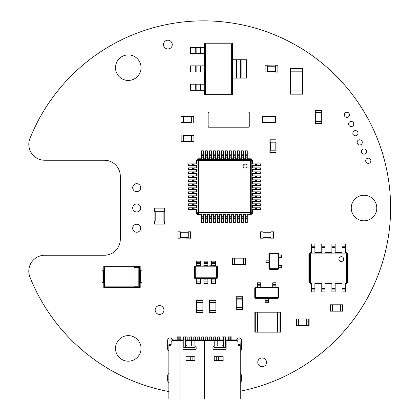 <?xml version="1.0" encoding="UTF-8"?>
<svg xmlns="http://www.w3.org/2000/svg" width="420" height="420" viewBox="0 0 420 420"><rect width="100%" height="100%" fill="white"/><g stroke="black" fill="none" stroke-linecap="round" stroke-linejoin="round"><path stroke-width="0.63" d="M278.712 287.931L278.712 297.591L277.956 298.352L255.523 298.352L254.762 297.591L254.762 287.931L255.523 287.175L277.956 287.175L278.712 287.931L278.512 297.491L277.856 298.153L255.623 298.153L254.961 297.491L254.961 288.031L255.623 287.375L277.856 287.375L278.512 288.031L277.982 288.298L277.982 297.229L277.589 297.617L255.89 297.617L255.497 297.229L255.497 288.298L255.89 287.91L277.589 287.91L277.982 288.298M278.712 297.591L277.982 297.229M277.956 298.352L277.589 297.617M277.956 287.175L277.589 287.91M268.333 301.145L265.141 301.145L265.141 302.741L268.333 302.741L268.333 298.352M265.141 301.145L265.141 298.352M255.523 298.352L255.89 297.617M254.762 297.591L255.497 297.229M254.762 287.931L255.497 288.298M255.523 287.175L255.89 287.91M257.555 284.382L260.752 284.382L260.752 282.786L257.555 282.786L257.555 287.175M272.727 287.175L272.727 282.786L275.919 282.786L275.919 287.175M260.752 284.382L260.752 287.175M268.333 300.347L265.141 300.347M257.555 285.18L260.752 285.18L257.555 285.18M272.727 285.18L275.919 285.18L272.727 285.18M265.104 65.73L277.877 65.966L277.877 72.114L275.483 72.114L275.483 65.73L277.877 65.966M265.104 71.878L267.498 71.878L265.104 72.114L265.104 65.966M277.877 71.878L267.498 71.878L267.498 65.73M275.483 65.73L277.877 65.73M194.329 277.961L194.329 266.705L195.09 265.944L196.329 265.944L196.329 265.545L200.319 265.545L200.319 265.944L203.91 265.944L203.91 265.545L207.9 265.545L207.9 265.944L215.486 265.545L215.486 265.944L216.725 265.944L217.481 266.705L217.481 277.961L216.725 278.717L215.486 278.717L215.486 279.116L211.496 279.116L211.496 278.717L207.9 278.717L207.9 279.116L203.91 279.116L203.91 278.717L196.329 279.116L196.329 278.717L195.09 278.717L194.329 277.961L194.528 266.805L195.19 266.144L216.626 266.144L217.282 266.805L217.282 277.862L216.626 278.518L195.19 278.518L194.528 277.862L195.258 277.494L195.258 267.167L195.552 266.873L216.258 266.873L216.552 267.167L216.552 277.494L216.258 277.788L195.552 277.788L195.258 277.494M194.329 266.705L195.258 267.167M195.09 265.944L195.552 266.873M195.09 278.717L195.552 277.788M196.329 262.752L200.319 262.752L200.319 261.156L196.329 261.156L196.329 265.545M211.496 265.545L211.496 261.156L215.486 261.156L215.486 265.545M216.725 265.944L216.258 266.873M200.319 262.752L200.319 265.545M203.91 262.752L207.9 262.752L207.9 261.156L203.91 261.156L203.91 265.545M207.9 262.752L207.9 265.545M217.481 266.705L216.552 267.167M217.481 277.961L216.552 277.494M216.725 278.717L216.258 277.788M215.486 281.909L211.496 281.909L211.496 283.51L215.486 283.51L215.486 279.116M200.319 279.116L200.319 283.51L196.329 283.51L196.329 279.116M211.496 281.909L211.496 279.116M207.9 281.909L203.91 281.909L203.91 283.51L207.9 283.51L207.9 279.116M203.91 281.909L203.91 279.116M196.329 263.55L200.319 263.55L196.329 263.55M211.496 263.55L215.486 263.55L211.496 263.55M203.91 263.55L207.9 263.55L203.91 263.55M215.486 281.111L211.496 281.111M200.319 281.111L196.329 281.111M207.9 281.111L203.91 281.111M190.669 238.187L177.896 237.946L177.896 231.798L180.29 231.798L180.29 238.187L177.896 237.946M190.669 231.798L188.276 231.798L190.669 231.798L190.669 237.946M188.276 231.798L188.276 238.187M190.669 232.04L177.896 232.04M188.276 232.04L180.29 232.04M180.29 231.798L177.896 231.798M180.29 238.187L177.896 238.187M278.145 269.336L269.687 269.336L268.926 268.574L268.926 254.126L269.687 253.37L278.145 253.37L278.906 254.126L278.906 268.574L278.145 269.336L269.787 269.136L269.125 268.475L269.125 254.226L269.787 253.57L278.045 253.57L278.707 254.226L278.707 268.475L278.045 269.136L277.825 268.685L270.007 268.685L269.577 268.254L269.577 254.452L270.007 254.016L277.825 254.016L278.255 254.452L278.255 268.254L277.825 268.685M269.687 269.336L270.007 268.685M268.926 268.574L269.577 268.254M278.906 268.574L278.255 268.254M266.133 262.547L266.133 260.153L265.934 262.547L268.926 262.547M266.133 260.153L268.926 260.153M268.926 254.126L269.577 254.452M269.687 253.37L270.007 254.016M278.145 253.37L277.825 254.016M278.906 254.126L278.255 254.452M281.699 254.966L281.699 257.36L281.899 254.966L278.906 254.966M278.906 265.346L281.899 265.346L281.899 267.74L278.906 267.74M281.699 257.36L278.906 257.36M266.931 262.547L266.931 260.153M280.901 254.966L280.901 257.36L280.901 254.966M280.901 265.346L280.901 267.74L280.901 265.346M191.331 122.567L180.957 122.567L180.957 116.424L183.351 116.424L183.351 122.567L191.331 122.567L191.331 116.66L180.957 116.66M193.73 116.66L191.331 116.66L193.73 116.424L193.73 122.567M180.957 122.567L183.351 122.567M276.061 142.196L276.061 152.576L269.913 152.576L269.913 150.176L276.061 150.176L276.061 142.196L270.149 142.196L270.149 152.576M269.913 139.802L269.913 142.196L269.913 139.802L276.061 139.802M269.913 142.196L270.149 150.176M276.061 152.576L276.061 150.176M269.913 150.176L269.913 152.576M232.654 258.158L232.654 264.548L232.654 258.158L245.427 258.158L245.427 264.548L245.065 264.548L245.065 258.158M232.654 264.548L234.691 264.548L234.691 258.158M245.065 264.548L234.691 264.548M235.048 264.548L235.048 258.158M243.033 264.548L243.033 258.158M154.565 224.086L154.565 220.894L154.565 224.086L154.886 224.086L154.886 208.121L164.54 208.121L164.54 211.312L154.565 211.312L154.565 208.121L154.886 208.121M164.54 224.086L164.54 220.894L164.54 224.086L154.886 224.086M164.54 220.894L154.565 220.894M164.225 224.086L164.225 208.121M164.225 220.894L164.225 211.312M164.54 211.312L164.54 208.121M154.565 211.312L154.565 208.121M204.587 42.977L204.587 47.502L190.617 47.502L190.617 53.618L204.587 53.618L204.587 65.861L190.617 65.861L190.617 71.983L204.587 71.983L204.587 84.226L190.617 84.226L190.617 90.347L204.587 90.347L204.587 94.867L232.528 94.867L232.528 78.104L246.498 78.104L246.498 59.74L232.528 59.74L232.528 42.977L204.587 42.977L204.708 94.747L232.412 94.747L232.412 43.097L204.708 43.097L205.453 43.843L205.453 94.001L231.667 94.001L231.667 43.843L205.453 43.843M204.587 94.867L205.453 94.001M232.528 94.867L231.667 94.001M232.528 42.977L231.667 43.843M196.844 53.618L196.844 47.502M196.844 90.347L196.844 84.226M196.844 71.983L196.844 65.861M240.272 59.74L240.272 78.104L240.272 59.74M103.787 282.749L103.199 282.749L103.199 270.774L103.787 270.774M102.029 282.749L102.029 270.774L102.029 282.749L103.199 282.749M102.029 270.774L103.199 270.774M103.787 287.537L140.191 287.537L140.191 265.986L103.787 265.986L103.787 287.537L104.47 286.855L139.503 286.855L139.503 266.668L104.47 266.668L104.47 286.855M103.787 265.986L104.47 266.668M140.191 265.986L139.503 266.668M140.191 287.537L139.503 286.855M134.027 286.172L138.821 286.172L138.821 267.356L134.027 267.356L134.027 286.172M140.191 270.774L141.944 270.774L141.944 282.749L140.191 282.749M141.944 270.774L141.944 282.749M321.72 110.969L321.72 123.38L315.331 123.38L315.331 110.607L321.72 110.607L321.72 110.969L315.331 110.969M321.72 120.986L315.331 120.986M321.72 110.607L315.331 110.607M321.72 113.001L315.331 113.001M329.983 304.794L329.983 311.183L329.983 304.794L342.757 304.794L342.757 311.183L342.394 311.183L342.394 304.794M329.983 311.183L332.02 311.183L332.02 304.794M342.394 311.183L332.02 311.183M332.377 311.183L332.377 304.794M340.363 311.183L340.363 304.794M290.241 94.169L290.241 90.977L290.241 94.169L290.561 94.169L290.561 68.623L303.014 68.623L303.014 71.815L290.241 71.815L290.241 68.623L290.561 68.623M303.014 94.169L303.014 90.977L303.014 94.169L290.561 94.169M303.014 90.977L290.241 90.977M302.694 94.169L302.694 68.623M303.014 71.815L303.014 68.623M290.241 71.815L290.241 68.623M223.708 339.927L204.55 339.927L204.55 340.483L217.77 340.483L217.77 346.07L214.127 346.07L214.127 347.508L223.708 347.508L223.708 339.927L240.072 339.927L240.072 344.715L237.962 344.715L238.66 345.912L240.235 345.912L240.072 340.483M223.708 347.508L225.304 347.508L225.304 339.927M214.127 339.927L214.127 340.483M235.709 339.927L235.709 340.483M238.151 345.513L240.072 345.513L240.235 344.715M230.297 339.927L230.297 336.893L231.893 336.893L231.893 339.927M228.302 339.927L228.302 336.893L229.898 336.893L229.898 339.927M223.907 339.927L223.907 336.893L225.503 336.893L225.503 339.927M221.912 339.927L221.912 336.893L223.508 336.893L223.508 339.927M217.723 339.927L217.723 336.893L219.319 336.893L219.319 339.927M213.728 339.927L213.728 336.893L215.329 336.893L215.329 339.927M209.738 339.927L209.738 336.893L211.334 336.893L211.334 339.927M205.748 339.927L205.748 336.893L207.344 336.893L207.344 339.927M168.866 383.434L168.866 399L204.55 399L204.55 340.483L204.55 399L240.235 399L240.235 383.434M240.235 399L240.235 345.912M240.235 352.538L240.235 369.065M240.235 382.636L240.235 381.134M240.235 369.863L240.235 372.256M240.235 375.354L240.235 374.094M214.127 346.07A1.197 1.197 0 0 0 212.929 347.272L212.929 348.469A1.197 1.197 0 0 0 214.127 349.666L224.905 349.666A1.197 1.197 0 0 0 226.102 348.469L226.102 341.681A1.197 1.197 0 0 1 227.299 340.483L237.127 340.483L237.962 341.681L237.962 344.715M240.235 350.464L240.235 348.852M214.21 360.68L223.151 360.68L223.151 356.69L214.21 356.69L214.21 360.68M217.77 346.07L222.002 346.07A1.596 1.129 -90 0 0 223.13 344.474L223.13 342.08A1.596 1.129 -90 0 0 222.002 340.483L217.77 340.483M185.388 339.927L204.55 339.927L204.55 340.483L191.331 340.483L191.331 346.07L194.969 346.07L194.969 347.508L185.388 347.508L185.388 339.927L169.024 339.927L169.024 344.715L171.14 344.715L171.14 341.681L171.969 340.483L181.797 340.483A1.197 1.197 0 0 1 182.994 341.681L182.994 348.469A1.197 1.197 0 0 0 184.191 349.666L194.969 349.666A1.197 1.197 0 0 0 196.166 348.469L196.166 347.272A1.197 1.197 0 0 0 194.969 346.07M185.388 347.508L183.792 347.508L183.792 339.927M194.969 339.927L194.969 340.483M173.387 339.927L173.387 340.483M170.945 345.513L169.024 345.513L169.024 340.483M178.804 339.927L178.804 336.893L177.209 336.893L177.209 339.927M180.799 339.927L180.799 336.893L179.203 336.893L179.203 339.927M185.189 339.927L185.189 336.893L183.593 336.893L183.593 339.927M187.184 339.927L187.184 336.893L185.588 336.893L185.588 339.927M191.378 339.927L191.378 336.893L189.782 336.893L189.782 339.927M195.368 339.927L195.368 336.893L193.772 336.893L193.772 339.927M199.358 339.927L199.358 336.893L197.762 336.893L197.762 339.927M203.353 339.927L203.353 336.893L201.758 336.893L201.758 339.927M168.866 399L168.866 344.715M168.866 352.538L168.866 369.065M168.866 382.636L168.866 381.134M168.866 369.863L168.866 372.256M168.866 375.354L168.866 374.094M171.14 344.715L170.436 345.912L168.866 345.912M168.866 350.464L168.866 348.852M194.891 360.68L185.95 360.68L185.95 356.69L194.891 356.69L194.891 360.68M191.331 346.07L187.094 346.07A1.596 1.129 -90 0 1 185.966 344.474L185.966 342.08A1.596 1.129 -90 0 1 187.094 340.483L191.331 340.483M196.508 312.769L202.897 312.769L196.508 312.769L196.508 299.995L202.897 299.995L202.897 300.358L196.508 300.358M202.897 312.769L202.897 310.732L196.508 310.732M202.897 300.358L202.897 310.732M202.897 310.375L196.508 310.375M202.897 302.389L196.508 302.389M249.254 112.539A0.504 0.504 0 0 1 248.75 112.03L208.646 112.03A0.504 0.504 0 0 1 208.142 112.539L208.142 126.693A0.504 0.504 0 0 1 208.646 127.197L248.75 127.197A0.504 0.504 0 0 1 249.254 126.693L249.254 112.539M273.399 238.187L260.626 237.946L260.626 231.798L263.02 231.798L263.02 238.187L260.626 237.946M273.399 231.798L271.005 231.798L273.399 231.798L273.399 237.946M271.005 231.798L271.005 238.187M273.399 232.04L260.626 232.04M271.005 232.04L263.02 232.04M263.02 231.798L260.626 231.798M263.02 238.187L260.626 238.187M262.652 116.66L262.652 122.808L265.052 122.808L265.052 116.424L262.652 116.424L275.425 116.66L275.425 122.808L273.031 122.808L273.031 116.424L275.425 116.66M262.652 122.808L265.052 122.808M262.652 122.567L275.425 122.567M273.031 122.808L275.425 122.808M209.486 312.769L215.875 312.769L209.486 312.769L209.486 299.995L215.875 299.995L215.875 300.358L209.486 300.358M215.875 312.769L215.875 310.732L209.486 310.732M215.875 300.358L215.875 310.732M215.875 310.375L209.486 310.375M215.875 302.389L209.486 302.389M296.336 318.99L296.336 325.374L296.336 318.99L309.11 318.99L309.11 325.374L308.752 325.374L308.752 318.99M296.336 325.374L298.373 325.374L298.373 318.99M308.752 325.374L298.373 325.374M298.736 325.374L298.736 318.99M306.716 325.374L306.716 318.99M255.292 312.207L280.397 312.207L280.397 332.162L254.851 332.162L254.851 312.207L255.292 312.207L255.292 332.162M277.205 312.207L277.205 332.162M258.048 312.207L258.048 332.162M256.373 163.9L256.373 165.659L260.363 165.659L260.363 163.9L252.383 163.9L252.383 160.188L251.78 160.487L251.78 212.977L250.677 212.425M256.373 165.659L252.383 165.659L252.383 167.89L253.979 167.89L253.979 169.649L252.383 169.649L252.383 171.885L253.979 171.885L253.979 173.639L252.383 173.639L252.383 175.875L253.979 175.875L253.979 177.634L252.383 177.634L252.383 179.865L253.979 179.865L253.979 181.624L252.383 181.624L252.383 183.86L253.979 183.86L253.979 185.614L252.383 185.614L252.383 187.85L253.979 187.85L253.979 189.604L252.383 189.604L252.383 191.84L253.979 191.84L253.979 193.599L252.383 193.599L252.383 195.835L253.979 195.835L253.979 197.589L252.383 197.589L252.383 199.826L253.979 199.826L253.979 201.579L252.383 201.579L252.383 203.816L253.979 203.816L253.979 205.574L252.383 205.574L252.383 207.805L253.979 207.805L253.979 209.564L252.383 209.564L252.383 213.276L250.982 214.672L247.27 214.672L247.27 216.269L245.516 216.269L245.516 214.672L243.28 214.672L243.28 216.269L241.526 216.269L241.526 214.672L239.29 214.672L239.29 216.269L237.531 216.269L237.531 214.672L235.295 214.672L235.295 216.269L233.541 216.269L233.541 214.672L231.304 214.672L231.304 216.269L229.551 216.269L229.551 214.672L227.315 214.672L227.315 216.269L225.556 216.269L225.556 214.672L223.325 214.672L223.325 216.269L221.566 216.269L221.566 214.672L219.329 214.672L219.329 216.269L217.576 216.269L217.576 214.672L215.339 214.672L215.339 216.269L213.581 216.269L213.581 214.672L211.349 214.672L211.349 216.269L209.591 216.269L209.591 214.672L207.354 214.672L207.354 216.269L205.601 216.269L205.601 214.672L203.364 214.672L203.364 216.269L201.611 216.269L201.611 214.672L197.894 214.672L196.497 213.276L196.497 209.564L194.901 209.564L194.901 207.805L196.497 207.805L196.497 205.574L194.901 205.574L194.901 203.816L196.497 203.816L196.497 201.579L194.901 201.579L194.901 199.826L196.497 199.826L196.497 197.589L194.901 197.589L194.901 195.835L196.497 195.835L196.497 193.599L194.901 193.599L194.901 191.84L196.497 191.84L196.497 189.604L194.901 189.604L194.901 187.85L196.497 187.85L196.497 185.614L194.901 185.614L194.901 183.86L196.497 183.86L196.497 181.624L194.901 181.624L194.901 179.865L196.497 179.865L196.497 177.634L194.901 177.634L194.901 175.875L196.497 175.875L196.497 173.639L194.901 173.639L194.901 171.885L196.497 171.885L196.497 169.649L194.901 169.649L194.901 167.89L196.497 167.89L196.497 165.659L194.901 165.659L194.901 163.9L196.497 163.9L196.497 160.188L197.894 158.791L201.611 158.791L201.611 157.196L203.364 157.196L203.364 158.791L205.601 158.791L205.601 157.196L207.354 157.196L207.354 158.791L209.591 158.791L209.591 157.196L211.349 157.196L211.349 158.791L213.581 158.791L213.581 157.196L215.339 157.196L215.339 158.791L217.576 158.791L217.576 157.196L219.329 157.196L219.329 158.791L221.566 158.791L221.566 157.196L223.325 157.196L223.325 158.791L225.556 158.791L225.556 157.196L227.315 157.196L227.315 158.791L229.551 158.791L229.551 157.196L231.304 157.196L231.304 158.791L233.541 158.791L233.541 157.196L235.295 157.196L235.295 158.791L237.531 158.791L237.531 157.196L239.29 157.196L239.29 158.791L241.526 158.791L241.526 157.196L243.28 157.196L243.28 158.791L245.516 158.791L245.516 157.196L247.27 157.196L247.27 158.791L250.982 158.791L252.383 160.188M255.575 163.9L255.575 165.659L255.575 163.9M198.135 212.457L198.135 161.007L198.713 160.424L250.168 160.424L250.745 161.007L250.745 212.457L250.168 213.04L198.713 213.04L198.135 212.457L198.524 212.299L198.524 161.17L198.875 160.818L250.005 160.818L250.357 161.17L250.357 212.299L250.005 212.646L198.875 212.646L198.524 212.299M250.982 158.791L250.682 159.39L251.78 160.487L250.677 161.038M256.373 167.89L256.373 169.649L260.363 169.649L260.363 167.89L253.979 167.89M253.979 207.805L260.363 207.805L260.363 209.564L253.979 209.564M252.383 213.276L251.78 212.977L250.682 214.074L250.131 212.972M253.979 203.816L260.363 203.816L260.363 205.574L253.979 205.574M256.373 169.649L253.979 169.649M256.373 171.885L256.373 173.639L260.363 173.639L260.363 171.885L253.979 171.885M253.979 199.826L260.363 199.826L260.363 201.579L253.979 201.579M256.373 173.639L253.979 173.639M256.373 175.875L256.373 177.634L260.363 177.634L260.363 175.875L253.979 175.875M253.979 195.835L260.363 195.835L260.363 197.589L253.979 197.589M256.373 177.634L253.979 177.634M256.373 179.865L256.373 181.624L260.363 181.624L260.363 179.865L253.979 179.865M253.979 191.84L260.363 191.84L260.363 193.599L253.979 193.599M256.373 181.624L253.979 181.624M256.373 183.86L256.373 185.614L260.363 185.614L260.363 183.86L253.979 183.86M253.979 187.85L260.363 187.85L260.363 189.604L253.979 189.604M256.373 185.614L253.979 185.614M250.745 161.007L250.357 161.17M250.745 212.457L250.357 212.299M197.894 158.791L198.198 159.39L250.682 159.39L250.131 160.493M255.575 167.89L255.575 169.649L255.575 167.89M250.982 214.672L250.682 214.074L198.198 214.074L198.749 212.972M255.575 207.805L255.575 209.564L255.575 207.805M255.575 203.816L255.575 205.574L255.575 203.816M255.575 171.885L255.575 173.639L255.575 171.885M255.575 199.826L255.575 201.579L255.575 199.826M255.575 175.875L255.575 177.634L255.575 175.875M255.575 195.835L255.575 197.589L255.575 195.835M255.575 179.865L255.575 181.624L255.575 179.865M255.575 191.84L255.575 193.599L255.575 191.84M255.575 183.86L255.575 185.614L255.575 183.86M255.575 187.85L255.575 189.604L255.575 187.85M245.516 157.196L245.516 150.806L247.27 150.806L247.27 157.196M250.168 213.04L250.005 212.646M250.168 160.429L250.005 160.818M243.096 166.084A1.995 1.995 0 0 0 246.089 167.811A1.995 1.995 0 0 0 246.089 164.351A1.995 1.995 0 0 0 243.096 166.084M196.497 160.188L197.096 160.487L198.198 159.39L198.749 160.493M247.27 218.663L245.516 218.663L245.516 222.658L247.27 222.658L247.27 216.269M203.364 216.269L203.364 222.658L201.611 222.658L201.611 216.269M197.894 214.672L198.198 214.074L197.096 212.977L197.096 160.487L198.203 161.038M245.516 218.663L245.516 216.269M243.28 218.663L241.526 218.663L241.526 222.658L243.28 222.658L243.28 216.269M207.354 216.269L207.354 222.658L205.601 222.658L205.601 216.269M241.526 218.663L241.526 216.269M239.29 218.663L237.531 218.663L237.531 222.658L239.29 222.658L239.29 216.269M211.349 216.269L211.349 222.658L209.591 222.658L209.591 216.269M237.531 218.663L237.531 216.269M235.295 218.663L233.541 218.663L233.541 222.658L235.295 222.658L235.295 216.269M215.339 216.269L215.339 222.658L213.581 222.658L213.581 216.269M233.541 218.663L233.541 216.269M231.304 218.663L229.551 218.663L229.551 222.658L231.304 222.658L231.304 216.269M219.329 216.269L219.329 222.658L217.576 222.658L217.576 216.269M229.551 218.663L229.551 216.269M227.315 218.663L225.556 218.663L225.556 222.658L227.315 222.658L227.315 216.269M223.325 216.269L223.325 222.658L221.566 222.658L221.566 216.269M225.556 218.663L225.556 216.269M196.497 213.276L198.203 212.425M192.507 209.564L192.507 207.805L188.517 207.805L188.517 209.564L194.901 209.564M194.901 165.659L188.517 165.659L188.517 163.9L194.901 163.9M192.507 207.805L194.901 207.805M192.507 205.574L192.507 203.816L188.517 203.816L188.517 205.574L194.901 205.574M194.901 169.649L188.517 169.649L188.517 167.89L194.901 167.89M192.507 203.816L194.901 203.816M192.507 201.579L192.507 199.826L188.517 199.826L188.517 201.579L194.901 201.579M194.901 173.639L188.517 173.639L188.517 171.885L194.901 171.885M192.507 199.826L194.901 199.826M192.507 197.589L192.507 195.835L188.517 195.835L188.517 197.589L194.901 197.589M194.901 177.634L188.517 177.634L188.517 175.875L194.901 175.875M192.507 195.835L194.901 195.835M192.507 193.599L192.507 191.84L188.517 191.84L188.517 193.599L194.901 193.599M194.901 181.624L188.517 181.624L188.517 179.865L194.901 179.865M192.507 191.84L194.901 191.84M192.507 189.604L192.507 187.85L188.517 187.85L188.517 189.604L194.901 189.604M194.901 185.614L188.517 185.614L188.517 183.86L194.901 183.86M192.507 187.85L194.901 187.85M201.611 154.802L203.364 154.802L203.364 150.806L201.611 150.806L201.611 157.196M203.364 154.802L203.364 157.196M205.601 154.802L207.354 154.802L207.354 150.806L205.601 150.806L205.601 157.196M241.526 157.196L241.526 150.806L243.28 150.806L243.28 157.196M207.354 154.802L207.354 157.196M209.591 154.802L211.349 154.802L211.349 150.806L209.591 150.806L209.591 157.196M237.531 157.196L237.531 150.806L239.29 150.806L239.29 157.196M211.349 154.802L211.349 157.196M213.581 154.802L215.339 154.802L215.339 150.806L213.581 150.806L213.581 157.196M233.541 157.196L233.541 150.806L235.295 150.806L235.295 157.196M215.339 154.802L215.339 157.196M217.576 154.802L219.329 154.802L219.329 150.806L217.576 150.806L217.576 157.196M229.551 157.196L229.551 150.806L231.304 150.806L231.304 157.196M219.329 154.802L219.329 157.196M221.566 154.802L223.325 154.802L223.325 150.806L221.566 150.806L221.566 157.196M225.556 157.196L225.556 150.806L227.315 150.806L227.315 157.196M223.325 154.802L223.325 157.196M245.516 155.6L247.27 155.6M198.713 213.04L198.875 212.646M198.713 160.429L198.875 160.818M198.135 161.007L198.524 161.17M247.27 217.865L245.516 217.865M203.364 217.865L201.611 217.865M243.28 217.865L241.526 217.865M207.354 217.865L205.601 217.865M239.29 217.865L237.531 217.865M211.349 217.865L209.591 217.865M235.295 217.865L233.541 217.865M215.339 217.865L213.581 217.865M231.304 217.865L229.551 217.865M219.329 217.865L217.576 217.865M227.315 217.865L225.556 217.865M223.325 217.865L221.566 217.865M193.305 209.564L193.305 207.805L193.305 209.564M193.305 165.659L193.305 163.9L193.305 165.659M193.305 205.574L193.305 203.816L193.305 205.574M193.305 169.649L193.305 167.89L193.305 169.649M193.305 201.579L193.305 199.826L193.305 201.579M193.305 173.639L193.305 171.885L193.305 173.639M193.305 197.589L193.305 195.835L193.305 197.589M193.305 177.634L193.305 175.875L193.305 177.634M193.305 193.599L193.305 191.84L193.305 193.599M193.305 181.624L193.305 179.865L193.305 181.624M193.305 189.604L193.305 187.85L193.305 189.604M193.305 185.614L193.305 183.86L193.305 185.614M201.611 155.6L203.364 155.6M205.601 155.6L207.354 155.6M241.526 155.6L243.28 155.6M209.591 155.6L211.349 155.6M237.531 155.6L239.29 155.6M213.581 155.6L215.339 155.6M233.541 155.6L235.295 155.6M217.576 155.6L219.329 155.6M229.551 155.6L231.304 155.6M221.566 155.6L223.325 155.6M225.556 155.6L227.315 155.6M183.55 135.518L193.93 135.518L193.93 141.666L191.536 141.666L191.536 135.518L183.55 135.518L183.55 141.424L193.93 141.424M181.157 141.424L183.55 141.424L181.157 141.666L181.157 135.518M183.55 141.424L191.536 141.424M193.93 135.518L191.536 135.518M236.25 309.493L242.639 309.493L236.25 309.493L236.25 296.719L242.639 296.719L242.639 297.082L236.25 297.082M242.639 309.493L242.639 307.461L236.25 307.461M242.639 297.082L242.639 307.461M242.639 307.099L236.25 307.099M242.639 296.719L236.25 296.719M242.639 299.119L236.25 299.119M345.308 289.107L342.032 289.107L342.032 291.905L345.308 291.905L345.308 283.521L346.621 283.521L346.322 282.923L310.601 282.923L311.057 282.004L310.417 281.369L310.417 254.541L311.057 253.901L345.865 253.901L346.505 254.541L346.505 281.369L345.865 282.004L311.057 282.004M342.032 289.107L342.032 283.521L335.165 283.521L335.165 285.915L331.894 285.915L331.894 283.521L325.028 283.521L325.028 285.915L321.757 285.915L321.757 283.521L314.89 283.521L314.89 285.915L311.619 285.915L311.619 283.521L310.301 283.521L308.905 282.125L308.905 253.785L310.301 252.389L311.619 252.389L311.619 249.995L314.89 249.995L314.89 252.389L321.757 252.389L321.757 249.995L325.028 249.995L325.028 252.389L331.894 252.389L331.894 249.995L335.165 249.995L335.165 252.389L342.032 252.389L342.032 249.995L345.308 249.995L345.308 252.389L346.621 252.389L348.022 253.785L348.022 282.125L346.621 283.521M345.308 288.309L342.032 288.309M348.022 282.125L347.419 281.825L346.322 282.923L345.865 282.004M335.165 289.107L331.894 289.107L331.894 291.905L335.165 291.905L335.165 285.915M314.89 285.915L314.89 291.905L311.619 291.905L311.619 285.915M310.301 283.521L310.601 282.923L309.503 281.825L310.417 281.369M325.028 285.915L325.028 291.905L321.757 291.905L321.757 285.915M331.894 289.107L331.894 285.915M348.022 253.785L347.419 254.084L347.419 281.825L346.505 281.369M338.919 259.093A2.394 2.394 0 0 0 342.515 261.166A2.394 2.394 0 0 0 342.515 257.019A2.394 2.394 0 0 0 338.919 259.093M335.165 288.309L331.894 288.309M308.905 282.125L309.503 281.825L309.503 254.084L310.601 252.987L346.322 252.987L347.419 254.084L346.505 254.541M314.89 288.309L311.619 288.309M325.028 288.309L321.757 288.309M346.621 252.389L345.865 253.901M310.301 252.389L311.057 253.901M308.905 253.785L310.417 254.541M311.619 246.797L314.89 246.797L314.89 244.004L311.619 244.004L311.619 249.995M342.032 249.995L342.032 244.004L345.308 244.004L345.308 249.995M314.89 246.797L314.89 249.995M321.757 246.797L325.028 246.797L325.028 244.004L321.757 244.004L321.757 249.995M331.894 249.995L331.894 244.004L335.165 244.004L335.165 249.995M325.028 246.797L325.028 249.995M311.619 247.595L314.89 247.595M342.032 247.595L345.308 247.595M321.757 247.595L325.028 247.595M331.894 247.595L335.165 247.595M168.866 391.577A186.995 186.995 0 0 1 29.936 277.116A15.965 15.965 0 0 1 44.767 255.245L104.344 255.245A15.965 15.965 0 0 0 120.309 239.279L120.309 176.211A15.965 15.965 0 0 0 104.344 160.246L44.767 160.246A15.965 15.965 0 0 1 29.936 138.374L30.004 138.406A186.995 186.995 0 0 1 347.398 88.284A186.995 186.995 0 0 1 240.235 391.219M128.268 361.184A12.773 12.773 0 0 1 117.206 342.022A12.773 12.773 0 0 1 139.33 342.022A12.773 12.773 0 0 1 128.268 361.184M168.866 382.515A2.394 2.394 0 0 1 167.669 380.441L167.669 375.648A2.394 2.394 0 0 1 168.866 373.574M168.866 351.141A2.394 2.394 0 0 1 167.669 349.067L167.669 340.284A2.394 2.394 0 0 1 169.88 337.895A2.394 2.394 0 0 1 172.431 339.927M159.553 314.407A4.389 4.389 0 0 1 155.752 307.823A4.389 4.389 0 0 1 163.354 307.823A4.389 4.389 0 0 1 159.553 314.407M240.235 373.574A2.394 2.394 0 0 1 241.432 375.648L241.432 380.441A2.394 2.394 0 0 1 240.235 382.515M236.67 339.927A2.394 2.394 0 0 1 239.216 337.895A2.394 2.394 0 0 1 241.432 340.284L241.432 349.067A2.394 2.394 0 0 1 240.235 351.141M136.694 232.234A3.99 3.99 0 0 1 133.234 226.244A3.99 3.99 0 0 1 140.149 226.244A3.99 3.99 0 0 1 136.694 232.234M262.154 366.723A4.389 4.389 0 0 1 258.353 360.134A4.389 4.389 0 0 1 265.96 360.134A4.389 4.389 0 0 1 262.154 366.723M136.694 211.958A3.99 3.99 0 0 1 133.234 205.968A3.99 3.99 0 0 1 140.149 205.968A3.99 3.99 0 0 1 136.694 211.958M136.694 191.678A3.99 3.99 0 0 1 133.234 185.692A3.99 3.99 0 0 1 140.149 185.692A3.99 3.99 0 0 1 136.694 191.678M128.273 80.451A12.773 12.773 0 0 1 117.212 61.294A12.773 12.773 0 0 1 139.335 61.294A12.773 12.773 0 0 1 128.273 80.451M167.869 48.983A4.389 4.389 0 0 1 164.062 42.394A4.389 4.389 0 0 1 171.67 42.394A4.389 4.389 0 0 1 167.869 48.983M364.019 220.815A12.773 12.773 0 0 1 352.957 201.658A12.773 12.773 0 0 1 375.081 201.658A12.773 12.773 0 0 1 364.019 220.815M368.282 163.359A2.594 2.594 0 0 1 366.035 159.469A2.594 2.594 0 0 1 370.529 159.469A2.594 2.594 0 0 1 368.282 163.359M363.998 154.172A2.594 2.594 0 0 1 361.751 150.281A2.594 2.594 0 0 1 366.245 150.281A2.594 2.594 0 0 1 363.998 154.172M359.714 144.984A2.594 2.594 0 0 1 357.467 141.094A2.594 2.594 0 0 1 361.961 141.094A2.594 2.594 0 0 1 359.714 144.984M355.43 135.797A2.594 2.594 0 0 1 353.183 131.901A2.594 2.594 0 0 1 357.677 131.901A2.594 2.594 0 0 1 355.43 135.797M351.146 126.609A2.594 2.594 0 0 1 348.899 122.714A2.594 2.594 0 0 1 353.393 122.714A2.594 2.594 0 0 1 351.146 126.609M346.862 117.416A2.594 2.594 0 0 1 344.615 113.526A2.594 2.594 0 0 1 349.109 113.526A2.594 2.594 0 0 1 346.862 117.416M272.727 284.382L275.919 284.382M267.498 66.208L275.483 66.208M267.498 71.636L275.483 71.636M211.496 262.752L215.486 262.752M200.319 281.909L196.329 281.909M188.276 237.704L180.29 237.704M188.276 232.276L180.29 232.276M281.699 265.346L281.699 267.74M191.331 122.33L183.351 122.33M191.331 116.902L183.351 116.902M270.149 139.802L270.149 142.196M275.819 142.196L275.819 150.176M270.391 142.196L270.391 150.176M233.011 264.548L233.011 258.158M243.39 264.548L243.39 258.158M155.201 220.894L155.201 211.312M163.905 220.894L163.905 211.312M200.597 53.618L200.597 47.502M195.248 53.618L195.248 47.502M200.597 90.347L200.597 84.226M195.248 90.347L195.248 84.226M200.597 71.983L200.597 65.861M195.248 71.983L195.248 65.861M236.523 59.74L236.523 78.104M241.873 59.74L241.873 78.104M140.774 270.774L140.774 282.749M321.72 123.023L315.331 123.023M321.72 121.343L315.331 121.343M321.72 112.644L315.331 112.644M330.341 311.183L330.341 304.794M340.72 311.183L340.72 304.794M290.876 90.977L290.876 71.815M302.374 90.977L302.374 71.815M229.856 340.483L229.856 339.927M230.013 399L230.013 340.483M214.21 346.07L214.21 340.483M216.253 360.68L216.253 356.69M221.104 360.68L221.104 356.69M218.327 356.69L218.327 360.68M219.03 356.69L219.03 360.68M179.24 340.483L179.24 339.927M179.083 399L179.083 340.483M194.891 346.07L194.891 340.483M192.843 360.68L192.843 356.69M187.992 360.68L187.992 356.69M190.769 356.69L190.769 360.68M190.071 356.69L190.071 360.68M202.897 312.412L196.508 312.412M202.897 302.032L196.508 302.032M271.005 237.704L263.02 237.704M271.005 232.276L263.02 232.276M265.052 116.902L273.031 116.902M265.052 122.33L273.031 122.33M215.875 312.412L209.486 312.412M215.875 302.032L209.486 302.032M296.699 325.374L296.699 318.99M307.078 325.374L307.078 318.99M279.962 312.207L279.962 332.162M277.646 312.207L277.646 332.162M257.607 312.207L257.607 332.162M253.979 163.9L253.979 165.659M256.373 207.805L256.373 209.564M256.373 203.816L256.373 205.574M256.373 199.826L256.373 201.579M256.373 195.835L256.373 197.589M256.373 191.84L256.373 193.599M256.373 187.85L256.373 189.604M245.516 154.802L247.27 154.802M203.364 218.663L201.611 218.663M207.354 218.663L205.601 218.663M211.349 218.663L209.591 218.663M215.339 218.663L213.581 218.663M219.329 218.663L217.576 218.663M223.325 218.663L221.566 218.663M192.507 165.659L192.507 163.9M192.507 169.649L192.507 167.89M192.507 173.639L192.507 171.885M192.507 177.634L192.507 175.875M192.507 181.624L192.507 179.865M192.507 185.614L192.507 183.86M241.526 154.802L243.28 154.802M237.531 154.802L239.29 154.802M233.541 154.802L235.295 154.802M229.551 154.802L231.304 154.802M225.556 154.802L227.315 154.802M183.55 135.76L191.536 135.76M183.55 141.188L191.536 141.188M242.639 309.136L236.25 309.136M242.639 298.756L236.25 298.756M345.308 285.915L342.032 285.915M314.89 289.107L311.619 289.107M325.028 289.107L321.757 289.107M342.032 246.797L345.308 246.797M331.894 246.797L335.165 246.797"/></g></svg>
